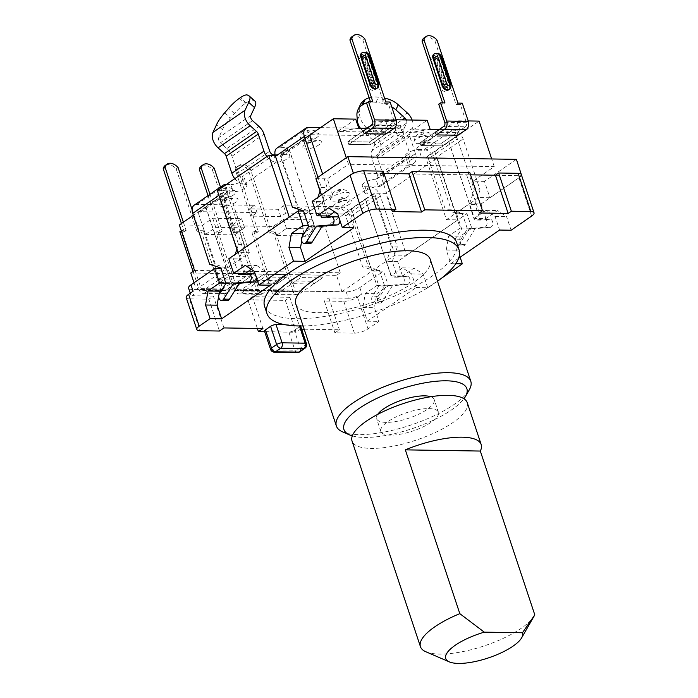 <?xml version="1.0" encoding="UTF-8"?>
<svg xmlns="http://www.w3.org/2000/svg" width="698" height="698" viewBox="0 0 698 698"><rect width="100%" height="100%" fill="white"/><g stroke="black" fill="none" stroke-linecap="round" stroke-linejoin="round"><path stroke-width="0.52" stroke-dasharray="3.49 2.62" d="M209.958 194.297L222.191 231.055L217.855 230.986L215.935 232.312L235.305 290.551A6.073 4.258 -89.1 0 0 239.056 293.963A6.073 4.258 -89.1 0 0 240.976 293.352L262.623 293.701L286.355 277.333L285.447 274.602L263.8 274.262L254.953 280.36L255.861 283.091L277.507 283.44L286.355 277.333L285.447 274.602L263.8 274.262L240.068 290.63L261.715 290.97L285.447 274.602L276.6 280.709L254.953 280.36M240.976 293.352L264.716 276.993L286.355 277.333L264.716 276.993L263.8 274.262L264.716 276.993L255.861 283.091M277.507 283.44L276.6 280.709M297.793 291.555A3.036 2.129 -89.1 0 1 296.833 291.86A3.036 2.129 -89.1 0 1 294.957 290.15L275.579 231.911L271.252 231.841L250.268 168.75A11.133 7.102 55.4 0 0 239.37 165.243A11.133 7.102 55.4 0 0 237.276 168.541L258.269 231.631L253.932 231.561L252.013 232.888L271.382 291.127A6.073 4.258 -89.1 0 0 275.134 294.547A6.073 4.258 -89.1 0 0 277.054 293.937L298.7 294.277L322.432 277.917L321.525 275.187L299.878 274.838L291.031 280.945L291.939 283.667L313.585 284.016L322.432 277.917L321.525 275.187L299.878 274.838L276.146 291.206L297.793 291.555L321.525 275.187L312.678 281.285L291.031 280.945M277.054 293.937L300.786 277.568L322.432 277.917L300.786 277.568L299.878 274.838L300.786 277.568L291.939 283.667M313.585 284.016L312.678 281.285M193.058 271.426L199.227 289.975A6.073 4.258 -89.1 0 0 202.987 293.387A6.073 4.258 -89.1 0 0 204.898 292.776L226.545 293.125L250.285 276.757L249.369 274.026L227.731 273.686L218.875 279.785L219.783 282.516L241.429 282.865L250.285 276.757L249.369 274.026L227.731 273.686L203.991 290.045L225.637 290.394L249.369 274.026L240.522 280.134L218.875 279.785M204.898 292.776L228.639 276.408L250.285 276.757L228.639 276.408L227.731 273.686L228.639 276.408L219.783 282.516M241.429 282.865L240.522 280.134M435.412 132.175L420.013 142.785L420.92 145.516L442.567 145.865L420.92 145.516L436.32 134.906L420.92 145.516L420.013 142.785L441.66 143.134L457.059 132.515L435.412 132.175L420.013 142.785L441.66 143.134L465.4 126.766L443.754 126.425M457.967 135.246L442.567 145.865L441.66 143.134L442.567 145.865L457.967 135.246L457.059 132.515M363.257 131.015L347.857 141.633L348.764 144.364L370.411 144.713L348.764 144.364L364.164 133.746L348.764 144.364L347.857 141.633L369.504 141.982L384.903 131.364L363.257 131.015L347.857 141.633L369.504 141.982L393.244 125.614L371.598 125.265M385.811 134.095L370.411 144.713L369.504 141.982L370.411 144.713L385.811 134.095L384.903 131.364M328.618 216.005L323.776 201.443L312.233 201.26M351.504 174.282L321.359 195.065L332.763 195.248L309.659 211.171L314.501 225.733L308.411 225.637M304.991 138.317L303.194 139.565L323.924 201.443L309.807 211.18L303.56 211.075M194.027 282.76L196.225 289.382L341.976 291.712L386.125 261.279L372.008 271.016L376.85 285.569L365.298 293.535L362.855 307.521L367.401 321.176L416.156 287.559L411.619 273.904L402.51 267.875L390.967 275.841L386.125 261.279L397.668 261.462L466.962 213.693L455.27 213.501L469.388 203.772L481.07 203.956L518.928 177.859A10.121 3.228 161.6 0 0 520.062 176.978L521.738 175.826M390.967 275.841L402.51 276.024L397.668 261.462M305.052 236.003L315.322 228.918L286.459 228.455L276.19 235.54L305.052 236.003L302.025 226.902L325.12 227.269L351.426 209.13L372.008 271.016L383.551 271.199L388.393 285.752L376.841 293.718L374.398 307.713L378.944 321.359L368.038 328.88A10.121 3.228 161.6 0 1 354.401 333.19L334.918 332.876L339.411 329.779L304.18 329.212M376.85 285.569L388.393 285.752M303.194 139.565L280.09 155.488L275.221 155.41M355.718 119.131L337.753 131.512L367.331 131.992L385.296 119.602L396.036 119.777M468.192 120.928L456.728 120.745L438.763 133.135L409.185 132.655L427.15 120.274M434.828 151.623L455.41 213.509L446.432 219.696L425.85 157.818L479.098 121.103M425.85 157.818L437.245 158.001L385.915 193.39L374.521 193.206L365.394 199.401L385.977 261.279M351.426 209.13L365.394 199.401M302.025 226.902L312.294 219.818L283.432 219.355L273.162 226.44L231.317 225.768L241.578 218.692L212.716 218.23L202.455 225.306L179.36 224.931M205.814 206.8L226.396 268.678L240.365 258.949L219.931 197.072L193.355 215.289M219.783 197.063L228.769 190.877L217.366 190.694M516.415 159.353L484.464 181.384L489.909 197.761L520.062 176.978A10.121 3.228 -18.4 0 0 521.118 175.722L354.052 173.052M434.688 151.623L455.27 213.501M448.945 141.895L474.37 218.334L485.913 218.518L497.465 210.56L506.574 216.589L511.111 230.235M448.797 141.895L469.388 203.772M365.534 199.401L386.125 261.279L395.103 255.084L406.506 255.267L385.915 193.39M406.506 255.267L457.836 219.879L437.245 158.001M315.906 178.688L327.31 178.871L348.485 164.274L346.304 157.731M484.464 181.384L473.061 181.201L494.236 166.604L348.485 164.274M196.225 289.382L226.257 268.678L205.666 206.8M289.077 149.293L309.659 211.171L300.681 217.366L289.277 217.183L237.948 252.571L249.352 252.755L226.396 268.678M219.931 197.072L240.513 258.949M341.976 291.712L336.532 275.335L190.781 272.997M194.498 270.431L340.249 272.77L336.532 275.335M439.26 129.523L459.755 129.845L456.728 120.745M367.331 131.992L388.324 128.702L385.296 119.602M388.324 128.702L367.104 128.362M494.236 166.604L491.689 158.961M340.249 272.77L325.12 227.269M205.482 234.406L215.743 227.33L244.605 227.792L234.345 234.868L205.482 234.406L202.455 225.306M234.345 234.868L231.317 225.768M276.19 235.54L273.162 226.44M521.703 175.73L521.118 175.722A10.121 3.228 161.6 0 0 521.31 174.552M446.432 219.696L457.836 219.879M458.603 258.295L450.803 263.67L446.266 250.024L448.709 236.029L460.252 228.063L455.41 213.509L478.514 197.586L473.061 181.201M489.909 197.761L478.514 197.586M392.704 211.59L379.991 173.374L383.202 171.158M379.991 173.374L383.952 173.436M470.539 174.823L466.578 174.762L469.78 172.546M245.216 273.503L240.365 258.949L228.822 258.766M188.582 288.169A10.121 3.228 161.6 0 0 191.767 289.4L346.182 291.869A10.121 3.228 161.6 0 0 359.81 287.567L383.551 271.199M222.191 289.382L231.099 283.24L226.257 268.678L220.952 268.59M285.229 324.745L299.137 324.971A4.048 1.291 161.6 0 1 300.41 325.46A4.048 1.291 161.6 0 1 299.459 326.786L294.32 330.329A4.048 1.291 161.6 0 1 288.867 332.047L265.781 331.681A4.048 1.291 161.6 0 1 264.507 331.184M456.623 242.503A101.193 32.274 -18.4 0 1 370.795 305.07A101.193 32.274 -18.4 0 1 264.594 306.387M367.401 321.176L378.944 321.359M416.156 287.559L427.7 287.742L441.677 278.109M450.803 263.67L455.759 263.748M264.699 331.751L295.961 332.257L285.36 300.402L247.842 299.8L257.379 328.47M301.649 329.177L300.445 329.159L295.961 332.257M219.477 331.026L208.877 299.18L189.394 298.866L199.994 330.712M346.182 291.869L348.302 298.238A10.121 3.228 161.6 0 0 361.93 293.937L357.437 297.034A10.121 3.228 161.6 0 1 343.809 301.335L324.326 301.03L334.918 332.876M427.7 287.742L423.163 274.096L414.062 268.067L402.51 276.024M460.148 257.23L457.809 250.207L460.252 236.212L471.804 228.255L466.962 213.693M437.515 281.242A101.193 32.274 -18.4 0 1 303.089 325.957M430.238 259.368A70.83 22.589 -18.4 0 1 370.158 303.168A70.83 22.589 -18.4 0 1 295.812 304.084M342.701 431.931A70.83 22.589 161.6 0 0 358.676 434.627A70.83 22.589 161.6 0 0 469.283 389.824M352.316 435.892A64.757 20.652 161.6 0 0 364.347 437.437A64.757 20.652 161.6 0 0 463.952 398.75M430.762 396.726A30.354 9.685 -18.4 0 1 434.208 399.544A30.354 9.685 -18.4 0 1 408.461 418.311A30.354 9.685 -18.4 0 1 376.606 418.713A30.354 9.685 -18.4 0 1 377.679 414.385M428.895 408.6A30.354 9.685 -18.4 0 1 438.449 412.282A30.354 9.685 -18.4 0 1 412.701 431.059A30.354 9.685 -18.4 0 1 380.838 431.451A30.354 9.685 -18.4 0 1 396.403 416.758A30.354 9.685 -18.4 0 1 428.895 408.6M467.259 402.702A60.717 19.361 -18.4 0 1 415.755 440.246A60.717 19.361 -18.4 0 1 352.036 441.031M425.867 651.758A60.717 19.361 161.6 0 0 484.176 645.903A60.717 19.361 161.6 0 0 534.363 615.662M481.07 203.956L485.913 218.518M353.816 227.723L349.27 214.068L337.727 213.885M349.27 214.068L340.17 208.039L328.627 207.856M340.17 208.039L334.647 211.843M303.333 139.565L323.924 201.443M289.225 149.293L309.807 211.18M314.501 225.733L304.956 232.321M302.522 236.177L301.684 240.976M218.727 295.9L218.867 295.106M231.099 283.24L225.794 283.152M251.245 269.349L256.759 265.545L245.216 265.362M256.759 265.545L265.868 271.574L254.325 271.391M265.868 271.574L270.405 285.22M474.37 218.334L485.921 210.368L495.022 216.397L499.567 230.052M495.022 216.397L506.574 216.589M446.266 250.024L457.809 250.207M448.709 236.029L460.252 236.212M460.252 228.063L471.804 228.255M485.921 210.368L497.465 210.56M362.855 307.521L374.398 307.713M411.619 273.904L423.163 274.096M402.51 267.875L414.062 268.067M351.277 209.13L371.86 271.007M365.298 293.535L376.841 293.718M223.962 327.929L213.37 296.083L208.877 299.18M186.209 297.636A10.121 3.228 161.6 0 0 189.394 298.866M193.093 291.232A10.121 3.228 161.6 0 0 190.702 294.539A10.121 3.228 161.6 0 0 193.887 295.769L191.767 289.4M213.37 296.083L193.887 295.769M348.302 298.238L328.819 297.933L324.326 301.03M328.819 297.933L339.411 329.779M300.445 329.159L289.853 297.304L285.36 300.402M289.853 297.304L252.336 296.702L247.842 299.8M252.336 296.702L262.928 328.557M466.578 174.762L479.29 212.977M332.763 195.248L327.31 178.871M215.743 227.33L212.716 218.23M244.605 227.792L241.578 218.692M315.322 228.918L312.294 219.818M286.459 228.455L283.432 219.355M358.746 128.231L337.753 131.512M438.763 133.135L459.755 129.845M430.177 129.374L409.185 132.655M249.352 252.755L228.769 190.877M395.103 255.084L374.521 193.206M300.681 217.366L298.561 210.997M297.915 209.042L280.09 155.488M183.356 222.182L186.113 230.471L181.785 230.41L201.155 288.649A3.036 2.129 -89.1 0 0 203.031 290.351A3.036 2.129 -89.1 0 0 203.991 290.045M181.785 230.41L181.297 230.741M225.637 290.394A3.036 2.129 -89.1 0 1 224.677 290.7A3.036 2.129 -89.1 0 1 222.802 288.989L203.423 230.75L201.504 232.076L197.176 232.006L176.184 168.925A11.133 7.102 55.4 0 0 165.286 165.409M226.545 293.125A6.073 4.258 90.9 0 1 224.625 293.736A6.073 4.258 90.9 0 1 220.873 290.316L201.504 232.076M181.428 223.508L184.185 231.806L179.857 231.736M203.423 230.75L199.096 230.68L197.176 232.006M178.112 167.599L176.184 168.925M199.096 230.68L192.116 209.697M186.113 230.471L184.185 231.806M351.993 36.689A11.133 7.102 -124.6 0 1 362.89 40.205L383.874 103.287L388.21 103.356L394.265 121.557A3.036 2.129 90.9 0 1 393.244 125.614M388.21 103.356L390.13 102.03M361.608 53.1A5.061 3.228 -124.6 0 1 368.082 57.323L377.164 84.624A5.061 3.228 -124.6 0 1 376.431 88.733M366.563 103.007L370.891 103.077L372.811 101.751M370.891 103.077L370.437 101.716M362.89 40.205L364.818 38.87M383.874 103.287L385.802 101.96M363.675 56.8A2.024 1.291 -124.6 0 1 363.972 55.159A2.024 1.291 -124.6 0 1 366.563 56.843L375.637 84.144A2.024 1.291 -124.6 0 1 375.35 85.793A2.024 1.291 -124.6 0 1 372.758 84.1L363.675 56.8L363.03 57.245A2.024 1.291 -124.6 0 1 363.326 55.596A2.024 1.291 -124.6 0 1 365.918 57.288L375.001 84.589A2.024 1.291 -124.6 0 1 374.704 86.229A2.024 1.291 -124.6 0 1 372.113 84.545L363.03 57.245A3.036 0.968 161.6 0 1 358.947 58.536A5.061 3.228 -124.6 0 1 361.041 54.043A5.061 3.228 -124.6 0 1 366.162 58.649L375.236 85.95A5.061 3.228 -124.6 0 1 373.142 90.443A5.061 3.228 -124.6 0 1 368.021 85.837L358.947 58.536M412.143 120.03A12.145 7.748 -124.6 0 1 412.396 128.319L409.778 133.929A4.048 2.583 -124.6 0 0 409.787 136.485L415.476 153.577L383.394 175.695A12.145 7.748 -124.6 0 1 381.632 185.555A12.145 7.748 -124.6 0 1 378.368 186.479A8.603 2.74 161.6 0 0 369.163 188.792A8.603 2.74 161.6 0 0 364.757 192.953A8.603 2.74 161.6 0 0 367.462 194L372.514 194.079A2.024 1.291 -124.6 0 1 374.564 195.92L391.517 246.883L386.518 261.514L391.7 277.089L401.315 276.268A4.048 2.836 90.9 0 1 401.516 276.26A4.048 2.836 90.9 0 1 404.29 280.212A4.048 2.836 90.9 0 1 401.586 284.348L386.657 285.622L376.606 301.571A4.048 2.836 90.9 0 1 374.442 302.932A4.048 2.836 90.9 0 1 371.894 300.524A4.048 2.836 90.9 0 1 372.4 296.196L378.874 285.936L373.692 270.362L362.646 266.793L345.693 215.83L374.564 195.92M377.627 175.608L371.938 158.516A12.145 7.748 -124.6 0 1 371.903 150.829L374.521 145.219L406.602 123.11L403.985 128.711A12.145 7.748 55.4 0 0 404.02 136.398L409.7 153.49L377.627 175.608A4.048 2.583 55.4 0 1 377.033 178.889A4.048 2.583 55.4 0 1 375.952 179.203A8.603 2.74 161.6 0 0 366.747 181.515A8.603 2.74 161.6 0 0 362.332 185.677A8.603 2.74 161.6 0 0 365.045 186.724L370.088 186.802A10.121 6.457 -124.6 0 1 380.331 196.016L397.284 246.979L391.517 246.883M397.284 246.979L392.293 261.602L397.476 277.176L407.082 276.356A4.048 2.836 90.9 0 1 407.283 276.356A4.048 2.836 90.9 0 1 410.058 280.299A4.048 2.836 90.9 0 1 407.362 284.444L392.424 285.709L382.373 301.667A4.048 2.836 90.9 0 1 380.209 303.028A4.048 2.836 90.9 0 1 377.67 300.62A4.048 2.836 90.9 0 1 378.176 296.292L384.642 286.023L379.459 270.449L368.413 266.88L351.46 215.918A10.121 6.457 55.4 0 0 341.217 206.704L283.493 205.779L278.362 209.321L249.5 208.859L254.639 205.317L196.915 204.392A10.121 6.457 55.4 0 0 194.192 205.168M368.413 266.88L362.646 266.793M372.514 194.079L343.643 213.989A2.024 1.291 -124.6 0 1 345.693 215.83M343.643 213.989L285.918 213.065L283.493 205.779M233.394 195.021A10.121 3.228 -18.4 0 1 222.828 199.07A10.121 3.228 -18.4 0 1 216.528 197.822A10.121 3.228 -18.4 0 1 225.157 191.845A10.121 3.228 -18.4 0 1 235.654 191.461A10.121 3.228 -18.4 0 1 233.394 195.021M347.395 196.845A10.121 3.228 -18.4 0 1 336.837 200.893A10.121 3.228 -18.4 0 1 330.529 199.645A10.121 3.228 -18.4 0 1 339.167 193.669A10.121 3.228 -18.4 0 1 349.663 193.285A10.121 3.228 -18.4 0 1 347.395 196.845M430.806 139.338A10.121 3.228 -18.4 0 1 420.24 143.387A10.121 3.228 -18.4 0 1 413.94 142.139A10.121 3.228 -18.4 0 1 422.569 136.162A10.121 3.228 -18.4 0 1 433.065 135.778A10.121 3.228 -18.4 0 1 430.806 139.338M316.805 137.515A10.121 3.228 -18.4 0 1 306.239 141.563A10.121 3.228 -18.4 0 1 299.931 140.315A10.121 3.228 -18.4 0 1 308.568 134.339A10.121 3.228 -18.4 0 1 319.065 133.955A10.121 3.228 -18.4 0 1 316.805 137.515M226.344 184.499L230.837 184.569L233.254 191.854L228.202 191.767A2.024 1.291 55.4 0 0 227.661 191.924A2.024 1.291 55.4 0 0 227.365 193.564L198.494 213.475L215.446 264.429L226.492 268.006L231.675 283.58L225.21 293.841A4.048 2.836 -89.1 0 0 224.704 298.168A4.048 2.836 -89.1 0 0 227.243 300.576M273.817 154.93L241.744 177.048A8.603 2.74 -18.4 0 1 244.448 178.095A8.603 2.74 -18.4 0 1 240.042 182.257A8.603 2.74 -18.4 0 1 230.837 184.569M275.099 154.886A8.603 2.74 161.6 0 0 283.711 152.277A8.603 2.74 161.6 0 0 287.436 148.456A8.603 2.74 161.6 0 0 284.732 147.418L279.68 147.33A10.121 6.457 55.4 0 0 276.958 148.098M320.513 127.621L366.276 128.353L368.692 135.63L373.831 132.097L402.685 132.559L397.555 136.093L455.279 137.017A2.024 1.291 -124.6 0 1 457.33 138.858L474.282 189.821L469.292 204.453L474.465 220.027L484.08 219.207A4.048 2.836 90.9 0 1 484.281 219.198A4.048 2.836 90.9 0 1 487.056 223.142A4.048 2.836 90.9 0 1 484.351 227.286L469.422 228.56L459.371 244.509A4.048 2.836 90.9 0 1 457.207 245.871A4.048 2.836 90.9 0 1 454.66 243.462A4.048 2.836 90.9 0 1 455.166 239.135L461.64 228.874L456.457 213.3L445.411 209.723L428.459 158.769L457.33 138.858M372.069 124.82L400.268 125.274L395.138 128.816L452.854 129.741A10.121 6.457 -124.6 0 1 463.097 138.954L480.05 189.917L474.282 189.821M480.05 189.917L475.059 204.54L480.241 220.114L489.848 219.294A4.048 2.836 90.9 0 1 490.057 219.285A4.048 2.836 90.9 0 1 492.823 223.238A4.048 2.836 90.9 0 1 490.127 227.374L475.19 228.647L465.138 244.605A4.048 2.836 90.9 0 1 462.975 245.966A4.048 2.836 90.9 0 1 460.436 243.558A4.048 2.836 90.9 0 1 460.942 239.231L467.407 228.961L462.224 213.387L451.178 209.819L434.226 158.856A10.121 6.457 55.4 0 0 423.983 149.642L418.94 149.564L421.356 156.841L426.408 156.919A2.024 1.291 -124.6 0 1 428.459 158.769M415.476 153.577A12.145 7.748 -124.6 0 1 413.713 163.437A12.145 7.748 -124.6 0 1 410.45 164.362L378.368 186.479L375.952 179.203L408.025 157.085A8.603 2.74 -18.4 0 1 405.32 156.038A8.603 2.74 -18.4 0 1 409.726 151.876A8.603 2.74 -18.4 0 1 418.94 149.564M397.555 136.093L395.138 128.816M451.178 209.819L445.411 209.723M285.918 213.065L280.788 216.598L251.926 216.136L257.056 212.602L199.331 211.677A2.024 1.291 55.4 0 0 198.79 211.826A2.024 1.291 55.4 0 0 198.494 213.475M209.679 264.341L215.446 264.429M257.056 212.602L254.639 205.317M236.875 249.334L238.55 244.431L221.598 193.477A10.121 6.457 -124.6 0 1 221.222 188.032M238.55 244.431L244.317 244.527L227.365 193.564M266.872 156.561A12.145 7.748 55.4 0 0 276.242 162.215A8.603 2.74 161.6 0 0 285.447 159.903A8.603 2.74 161.6 0 0 289.853 155.741A8.603 2.74 161.6 0 0 287.148 154.694L282.097 154.616A2.024 1.291 55.4 0 0 281.556 154.764A2.024 1.291 55.4 0 0 281.259 156.413L298.212 207.367L309.258 210.944L314.44 226.518L307.975 236.779A4.048 2.836 -89.1 0 0 307.469 241.107A4.048 2.836 -89.1 0 0 310.008 243.515M292.445 207.28L298.212 207.367M320.042 191.104L321.316 187.369L317.956 177.275M321.316 187.369L327.083 187.465L322.624 174.055M282.097 154.616L310.968 134.705A2.024 1.291 55.4 0 0 310.427 134.862L281.556 154.764M310.968 134.705L368.692 135.63M374.521 145.219A4.048 2.583 55.4 0 0 372.811 140.071L363.78 131.957A20.242 14.597 25 0 1 360.456 128.258M383.394 175.695L377.705 158.603A4.048 2.583 -124.6 0 1 377.697 156.047L380.314 150.436A12.145 7.748 55.4 0 0 375.175 134.993L366.153 126.87A20.242 14.597 25 0 1 359.671 115.065L359.313 110.38A20.242 14.597 25 0 1 360.29 104.787M377.033 178.889L409.115 156.771A4.048 2.583 55.4 0 1 408.025 157.085L410.45 164.362A8.603 2.74 -18.4 0 1 407.745 163.315A8.603 2.74 -18.4 0 1 412.152 159.153A8.603 2.74 -18.4 0 1 421.356 156.841M234.79 178.679A12.145 7.748 55.4 0 0 244.16 184.333A8.603 2.74 -18.4 0 1 246.874 185.38A8.603 2.74 -18.4 0 1 242.459 189.542A8.603 2.74 -18.4 0 1 233.254 191.854M252.536 120.641L220.463 142.758L226.85 148.508A12.145 7.748 -124.6 0 1 231.954 156.273L237.643 173.366L269.725 151.248M373.831 132.097L371.563 125.291M402.685 132.559L400.268 125.274M280.788 216.598L278.362 209.321M251.926 216.136L249.5 208.859M255.224 101.376A20.242 5.471 -48 0 0 254.945 101.184L253.47 100.355A20.242 5.471 -48 0 0 246.132 102.894L245.207 103.522A20.242 5.471 -48 0 0 234.406 113.504L230.384 118.119A20.242 5.471 -48 0 0 222.435 129.697L218.744 137.611A4.048 2.583 -124.6 0 0 220.463 142.758M273.974 155.392L276.242 162.215L244.16 184.333L241.744 177.048A4.048 2.583 -124.6 0 1 237.643 173.366M406.602 123.11A4.048 2.583 55.4 0 0 406.349 119.943M409.115 156.771A4.048 2.583 55.4 0 0 409.7 153.49M366.86 102.798A20.242 14.597 25 0 1 376.013 102.318L381.858 103.217A20.242 14.597 25 0 1 391.718 106.794M384.546 98.182A20.242 14.597 25 0 0 384.232 98.13L378.377 97.231A20.242 14.597 25 0 0 369.12 97.755M320.94 215.883L316.316 202.001L317.913 197.342M326.708 215.97L322.092 202.097L327.083 187.465M331.114 216.755L336.881 216.851L327.275 217.671L327.083 217.095M339.821 220.167A4.048 2.836 -89.1 0 0 339.167 218.204M303.49 210.848L309.258 210.944M308.673 226.422L314.44 226.518M321.499 217.575L327.275 217.671M316.316 202.001L322.092 202.097M238.323 273.398L233.551 259.063L235.147 254.404M244.091 273.485L239.327 259.159L244.317 244.527M248.348 273.817L254.116 273.913L244.509 274.733L244.317 274.166M256.934 279.244A4.048 2.836 -89.1 0 0 255.232 274.139M220.725 267.91L226.492 268.006M225.899 283.484L231.675 283.58M238.733 274.637L244.509 274.733M233.551 259.063L239.327 259.159M475.059 204.54L469.292 204.453M480.241 220.114L474.465 220.027M475.19 228.647L469.422 228.56M467.407 228.961L461.64 228.874M462.224 213.387L456.457 213.3M392.293 261.602L386.518 261.514M397.476 277.176L391.7 277.089M392.424 285.709L386.657 285.622M384.642 286.023L378.874 285.936M379.459 270.449L373.692 270.362M311.631 139.242A2.024 0.646 -18.4 0 1 309.519 140.054A2.024 0.646 -18.4 0 1 308.263 139.801A2.024 0.646 -18.4 0 1 309.991 138.605A2.024 0.646 -18.4 0 1 312.085 138.536A2.024 0.646 -18.4 0 1 311.631 139.242M425.64 141.066A2.024 0.646 -18.4 0 1 423.529 141.877A2.024 0.646 -18.4 0 1 422.264 141.633A2.024 0.646 -18.4 0 1 423.991 140.438A2.024 0.646 -18.4 0 1 426.094 140.359A2.024 0.646 -18.4 0 1 425.64 141.066M342.229 198.572A2.024 0.646 -18.4 0 1 340.118 199.384A2.024 0.646 -18.4 0 1 338.862 199.131A2.024 0.646 -18.4 0 1 340.589 197.935A2.024 0.646 -18.4 0 1 342.683 197.866A2.024 0.646 -18.4 0 1 342.229 198.572M228.229 196.749A2.024 0.646 -18.4 0 1 226.117 197.56A2.024 0.646 -18.4 0 1 224.852 197.307A2.024 0.646 -18.4 0 1 226.58 196.112A2.024 0.646 -18.4 0 1 228.682 196.033A2.024 0.646 -18.4 0 1 228.229 196.749M253.932 231.561L273.311 289.801A3.036 2.129 -89.1 0 0 275.187 291.511A3.036 2.129 -89.1 0 0 276.146 291.206M298.7 294.277A6.073 4.258 90.9 0 1 296.781 294.888A6.073 4.258 90.9 0 1 293.029 291.476L273.66 233.237L269.332 233.167L248.34 170.076A11.133 7.102 55.4 0 0 237.442 166.569A11.133 7.102 55.4 0 0 235.357 169.876L256.341 232.958L252.013 232.888M275.579 231.911L273.66 233.237M271.252 231.841L269.332 233.167M250.268 168.75L248.34 170.076M237.276 168.541L235.357 169.876M258.269 231.631L256.341 232.958M217.855 230.986L237.233 289.225A3.036 2.129 -89.1 0 0 239.109 290.935A3.036 2.129 -89.1 0 0 240.068 290.63M261.715 290.97A3.036 2.129 -89.1 0 1 260.755 291.275A3.036 2.129 -89.1 0 1 258.879 289.574L239.501 231.326L237.582 232.661L233.254 232.591L212.262 169.501A11.133 7.102 55.4 0 0 201.364 165.993M262.623 293.701A6.073 4.258 90.9 0 1 260.703 294.312A6.073 4.258 90.9 0 1 256.951 290.9L237.582 232.661M208.039 195.623L220.263 232.382L215.935 232.312M239.501 231.326L235.174 231.256L233.254 232.591M214.19 168.174L212.262 169.501M235.174 231.256L220.472 187.047M222.191 231.055L220.263 232.382M424.148 37.84A11.133 7.102 -124.6 0 1 435.046 41.357L456.03 104.438L460.357 104.508L466.412 122.708A3.036 2.129 90.9 0 1 465.4 126.766M460.357 104.508L462.285 103.182M433.755 54.252A5.061 3.228 -124.6 0 1 440.237 58.475L449.32 85.775A5.061 3.228 -124.6 0 1 448.587 89.885M438.719 104.168L443.047 104.238L444.966 102.903M443.047 104.238L442.593 102.868M435.046 41.357L436.974 40.03M456.03 104.438L457.958 103.112M435.831 57.951A2.024 1.291 -124.6 0 1 436.119 56.311A2.024 1.291 -124.6 0 1 438.71 58.004L447.793 85.304A2.024 1.291 -124.6 0 1 447.505 86.945A2.024 1.291 -124.6 0 1 444.914 85.252L435.831 57.951L435.186 58.396A2.024 1.291 -124.6 0 1 435.482 56.756A2.024 1.291 -124.6 0 1 438.074 58.44L447.156 85.741A2.024 1.291 -124.6 0 1 446.86 87.39A2.024 1.291 -124.6 0 1 444.268 85.697L435.186 58.396A3.036 0.968 161.6 0 1 431.094 59.688A5.061 3.228 -124.6 0 1 433.188 55.194A5.061 3.228 -124.6 0 1 438.309 59.81L447.392 87.102A5.061 3.228 -124.6 0 1 445.298 91.595A5.061 3.228 -124.6 0 1 440.176 86.988L431.094 59.688M343.809 301.335L354.401 333.19M357.437 297.034L368.038 328.88M359.81 287.567L361.93 293.937M518.928 177.859L531.64 216.083M304.921 348.276A4.048 2.583 55.4 0 0 305.515 344.986L299.459 326.786M306.466 343.66A4.048 1.291 161.6 0 1 305.515 344.986L300.376 348.529L294.32 330.329M297.427 352.525A4.048 2.836 90.9 0 1 294.922 350.248L271.836 349.881L265.781 331.681M299.791 351.809A4.048 2.583 -124.6 0 0 300.376 348.529A4.048 1.291 161.6 0 1 294.922 350.248L288.867 332.047M299.468 325.966L299.137 324.971M270.562 349.384A4.048 1.291 161.6 0 0 271.836 349.881A4.048 2.836 -89.1 0 0 274.34 352.158M220.873 290.316L199.227 289.975M222.802 288.989L201.155 288.649M372.619 121.208L394.265 121.557M372.758 84.1L372.113 84.545A3.036 0.968 -18.4 0 1 368.021 85.837M375.637 84.144L375.001 84.589A3.036 0.968 161.6 0 0 374.285 85.584A3.036 0.968 161.6 0 0 375.236 85.95M366.563 56.843L365.918 57.288A3.036 0.968 -18.4 0 0 365.202 58.283L362.908 55.753L363.972 55.159M362.245 52.655A5.061 3.228 -124.6 0 1 368.727 56.878L368.082 57.323M369.443 55.892A3.036 0.968 -18.4 0 1 368.727 56.878L377.81 84.179L377.164 84.624M378.525 83.184A3.036 0.968 161.6 0 1 377.81 84.179A5.061 3.228 -124.6 0 1 377.068 88.288M366.162 58.649A3.036 0.968 -18.4 0 1 365.202 58.283L374.416 86.569L375.35 85.793M365.045 186.724L367.462 194M370.088 186.802L341.217 206.704M196.915 204.392L225.786 184.49M279.68 147.33L308.551 127.429M452.854 129.741L423.983 149.642M284.732 147.418L287.148 154.694M366.153 126.87L363.78 131.957M380.314 150.436L412.396 128.319M409.778 133.929L377.697 156.047M404.02 136.398L371.938 158.516M235.636 202.298A9.859 3.15 -18.4 0 1 219.669 205.866A9.859 3.15 -18.4 0 1 230.497 198.398A9.859 3.15 -18.4 0 1 235.636 202.298M349.637 204.121A9.859 3.15 -18.4 0 1 333.67 207.69A9.859 3.15 -18.4 0 1 344.507 200.221A9.859 3.15 -18.4 0 1 349.637 204.121M433.048 146.615A9.859 3.15 -18.4 0 1 417.081 150.183A9.859 3.15 -18.4 0 1 427.909 142.715A9.859 3.15 -18.4 0 1 433.048 146.615M319.038 144.791A9.859 3.15 -18.4 0 1 303.08 148.36A9.859 3.15 -18.4 0 1 313.908 140.891A9.859 3.15 -18.4 0 1 319.038 144.791M455.279 137.017L426.408 156.919M199.331 211.677L228.202 191.767M231.954 156.273L264.036 134.156M222.435 129.697L216.642 124.48M226.85 148.508L258.932 126.39M246.132 102.894L240.339 97.676M239.414 98.313L245.207 103.522M250.826 115.493L218.744 137.611M409.787 136.485L377.705 158.603M403.985 128.711L371.903 150.829M372.811 140.071L402.109 119.873M375.175 134.993L407.257 112.875M310.13 136.503L281.259 156.413M302.199 236.692L307.975 236.779M221.598 193.477L218.91 195.327M219.434 293.753L225.21 293.841M434.226 158.856L463.097 138.954M489.848 219.294L484.08 219.207M490.127 227.374L484.351 227.286M465.138 244.605L459.371 244.509M460.942 239.231L455.166 239.135M351.46 215.918L380.331 196.016M407.082 276.356L401.315 276.268M407.362 284.444L401.586 284.348M382.373 301.667L376.606 301.571M378.176 296.292L372.4 296.196M309.397 131.966A2.277 0.724 -18.4 0 1 305.707 132.794A2.277 0.724 -18.4 0 1 308.211 131.067A2.277 0.724 -18.4 0 1 309.397 131.966M423.398 133.789A2.277 0.724 -18.4 0 1 419.707 134.618A2.277 0.724 -18.4 0 1 422.211 132.89A2.277 0.724 -18.4 0 1 423.398 133.789M339.996 191.296A2.277 0.724 -18.4 0 1 336.305 192.125A2.277 0.724 -18.4 0 1 338.809 190.397A2.277 0.724 -18.4 0 1 339.996 191.296M225.986 189.472A2.277 0.724 -18.4 0 1 222.296 190.301A2.277 0.724 -18.4 0 1 224.8 188.573A2.277 0.724 -18.4 0 1 225.986 189.472M384.232 98.13L381.858 103.217M376.013 102.318L378.377 97.231M359.313 110.38L356.94 115.467M357.297 120.152L359.671 115.065M254.945 101.184L249.151 95.966M247.677 95.146L253.47 100.355M234.406 113.504L228.604 108.286M224.59 112.902L230.384 118.119M293.029 291.476L271.382 291.127M294.957 290.15L273.311 289.801M256.951 290.9L235.305 290.551M258.879 289.574L237.233 289.225M444.766 122.368L466.412 122.708M444.914 85.252L444.268 85.697A3.036 0.968 -18.4 0 1 440.176 86.988M447.793 85.304L447.156 85.741A3.036 0.968 161.6 0 0 446.441 86.735A3.036 0.968 161.6 0 0 447.392 87.102M438.71 58.004L438.074 58.44A3.036 0.968 -18.4 0 0 437.358 59.435L435.063 56.904L436.119 56.311M434.4 53.816A5.061 3.228 -124.6 0 1 440.883 58.039L440.237 58.475M441.598 57.044A3.036 0.968 -18.4 0 1 440.883 58.039L449.957 85.339L449.32 85.775M450.672 84.345A3.036 0.968 161.6 0 1 449.957 85.339A5.061 3.228 -124.6 0 1 449.224 89.44M438.309 59.81A3.036 0.968 -18.4 0 1 437.358 59.435L446.572 87.721L447.505 86.945M438.449 412.282L434.208 399.544M380.838 431.451L376.606 418.713M190.702 294.539L190.249 293.186M300.585 325.975L300.41 325.46M224.625 293.736L202.987 293.387M224.677 290.7L203.031 290.351M287.436 148.456L289.853 155.741M246.874 185.38L244.448 178.095M362.332 185.677L364.757 192.953M407.745 163.315L405.32 156.038M381.632 185.555L413.713 163.437M198.79 211.826L227.661 191.924M490.057 219.285L484.281 219.198M462.975 245.966L457.207 245.871M407.283 276.356L401.516 276.26M380.209 303.028L374.442 302.932M299.931 140.315C300.55 130.474 312.625 126.434 319.065 133.955M308.263 139.801C307.931 142.532 307.46 143.989 306.858 144.172C305.288 143.849 317.59 140.132 315.828 141.188C315.234 141.397 313.987 140.516 312.085 138.536M413.94 142.139C414.56 132.297 426.635 128.258 433.065 135.778M422.264 141.633C421.932 144.355 421.47 145.812 420.868 145.995C419.297 145.673 431.591 141.956 429.828 143.011C429.235 143.23 427.987 142.34 426.094 140.359M330.529 199.645C331.149 189.804 343.224 185.764 349.663 193.285M338.862 199.131C338.53 201.862 338.059 203.319 337.457 203.502C335.886 203.179 348.18 199.462 346.426 200.518C345.824 200.727 344.585 199.846 342.683 197.866M216.528 197.822C217.148 187.98 229.223 183.932 235.654 191.461M224.852 197.307C224.52 200.038 224.058 201.486 223.456 201.678C221.885 201.356 234.179 197.639 232.417 198.694C231.823 198.904 230.576 198.023 228.682 196.033M239.37 165.243L237.442 166.569M296.781 294.888L275.134 294.547M296.833 291.86L275.187 291.511M260.703 294.312L239.056 293.963M260.755 291.275L239.109 290.935"/><path stroke-width="1.05" d="M466.308 129.496L457.967 135.246L436.32 134.906L435.412 132.175L443.754 126.425A3.036 2.129 90.9 0 0 444.766 122.368L438.719 104.168L440.639 102.842L444.966 102.903L423.983 39.821A11.133 7.102 -124.6 0 1 426.077 36.514A11.133 7.102 -124.6 0 1 436.974 40.03L457.958 103.112L462.285 103.182L468.341 121.382A6.073 4.258 90.9 0 1 466.308 129.496L444.661 129.147L436.32 134.906M394.152 128.345L385.811 134.095L364.164 133.746L363.257 131.015L371.598 125.265A3.036 2.129 90.9 0 0 372.619 121.208L366.563 103.007L368.483 101.681L372.811 101.751L351.827 38.669A11.133 7.102 -124.6 0 1 353.921 35.362A11.133 7.102 -124.6 0 1 364.818 38.87L385.802 101.96L390.13 102.03L396.185 120.231A6.073 4.258 90.9 0 1 394.152 128.345L372.505 127.996L364.164 133.746M334.647 211.843L328.618 216.005L317.075 215.813L312.233 201.26L350.082 175.154L362.803 213.379L342.273 227.531L337.727 213.885L328.627 207.856L317.075 215.813M303.56 211.075L298.116 210.988L302.958 225.55L291.415 233.507L288.963 247.502L293.509 261.148L258.862 285.037L270.405 285.22L221.641 318.838L210.098 318.654L199.192 326.175A10.121 3.228 161.6 0 0 196.81 329.491A10.121 3.228 161.6 0 0 199.994 330.712L219.477 331.026L223.962 327.929L262.928 328.557L258.435 331.655L264.699 331.751M308.411 225.637L302.958 225.55M367.104 128.362L358.746 128.231L355.718 119.131L333.347 118.773L304.991 138.317M439.26 129.523L430.177 129.374L427.15 120.274L396.036 119.777M491.689 158.961L479.098 121.103L468.192 120.928M193.355 215.289L179.36 224.931L194.498 270.431L190.781 272.997L194.027 282.76M275.221 155.41L268.695 155.305L217.366 190.694L237.922 252.493M321.333 194.986L315.906 178.688L347.857 156.657L516.415 159.353L521.703 175.73M289.251 217.104L268.695 155.305M346.304 157.731L333.347 118.773M347.857 156.657L353.31 173.034L351.504 174.282A10.121 3.228 161.6 0 0 350.082 175.154M383.952 173.436L408.854 173.837L421.566 212.052L392.704 211.59L395.914 209.383L383.202 171.158L363.719 170.853A10.121 3.228 161.6 0 0 354.052 173.052L353.31 173.034M458.603 258.295L499.567 230.052L511.111 230.235L531.64 216.083A10.121 3.228 161.6 0 0 534.031 212.768L521.31 174.552A10.121 3.228 161.6 0 0 518.125 173.322L498.642 173.008L495.44 175.224L470.539 174.823M408.854 173.837L412.064 171.621L424.777 209.845L482.501 210.77L479.29 212.977L508.153 213.44L511.364 211.232L498.642 173.008M482.501 210.77L469.78 172.546L412.064 171.621M298.116 210.988L228.822 258.766L233.664 273.319L245.216 265.362L254.325 271.391L258.862 285.037M220.952 268.59L214.714 268.494L190.973 284.863A10.121 3.228 161.6 0 0 188.582 288.169L190.249 293.186M270.562 349.384L264.507 331.184A4.048 1.291 161.6 0 1 265.458 329.866L271.513 348.066A4.048 1.291 161.6 0 0 270.562 349.384A4.048 4.048 0 0 0 274.34 352.158A4.048 2.836 -89.1 0 0 275.614 351.748A4.048 2.583 -124.6 0 1 271.513 348.066L276.652 344.524A4.048 2.583 55.4 0 0 280.744 348.215L303.839 348.581L298.7 352.115L275.614 351.748L280.744 348.215A4.048 2.836 -89.1 0 0 282.105 342.805L276.05 324.605L285.229 324.745M265.458 329.866L270.597 326.324A4.048 1.291 161.6 0 1 276.05 324.605M303.089 325.957A101.193 32.274 -18.4 0 1 267.011 313.664L264.594 306.387A101.193 32.274 -18.4 0 1 316.464 257.405A101.193 32.274 -18.4 0 1 424.768 230.209A101.193 32.274 -18.4 0 1 456.623 242.503L459.04 249.788A101.193 32.274 -18.4 0 1 437.515 281.242M441.677 278.109L462.346 263.853L460.148 257.23M455.759 263.748L462.346 263.853M534.031 212.768A10.121 3.228 161.6 0 0 530.838 211.546L511.364 211.232M421.566 212.052L424.777 209.845M395.914 209.383L376.431 209.068A10.121 3.228 161.6 0 0 362.803 213.379M301.684 240.976L300.515 247.685L305.052 261.34L353.816 227.723L342.273 227.531M305.052 261.34L293.509 261.148M304.18 329.212L301.649 329.177M190.973 284.863L193.093 291.232L188.6 294.329A10.121 3.228 161.6 0 0 186.209 297.636L196.81 329.491M210.098 318.654L205.561 305.009L208.004 291.014L219.556 283.056L214.714 268.494M267.011 313.664A101.193 32.274 -18.4 0 1 318.881 264.69A101.193 32.274 -18.4 0 1 427.185 237.495A101.193 32.274 -18.4 0 1 459.04 249.788M336.384 426.024L295.812 304.084A70.83 22.589 -18.4 0 1 332.126 269.803A70.83 22.589 -18.4 0 1 407.937 250.765A70.83 22.589 -18.4 0 1 430.238 259.368L470.801 381.309A70.83 22.589 161.6 0 0 448.5 372.706A70.83 22.589 161.6 0 0 372.688 391.744A70.83 22.589 161.6 0 0 336.384 426.024A70.83 22.589 161.6 0 0 342.701 431.931L349.733 434.976A64.757 20.652 161.6 0 0 352.316 435.892M463.952 398.75A64.757 20.652 161.6 0 0 465.47 396.473L469.283 389.824A70.83 22.589 161.6 0 0 470.801 381.309M465.47 396.473A64.757 20.652 161.6 0 0 398.89 389.528A64.757 20.652 161.6 0 0 349.733 434.976M377.679 414.385A30.354 9.685 -18.4 0 1 424.654 395.853A30.354 9.685 -18.4 0 1 430.762 396.726M481.184 444.565A60.717 19.361 -18.4 0 0 462.067 437.184A60.717 19.361 -18.4 0 0 405.329 449.852L459.816 613.655A60.717 19.361 161.6 0 0 420.449 646.688L352.036 441.031A60.717 19.361 -18.4 0 1 383.158 411.646A60.717 19.361 -18.4 0 1 448.142 395.33A60.717 19.361 -18.4 0 1 467.259 402.702L481.184 444.565A60.717 19.361 -18.4 0 1 480.311 451.056L534.799 614.859A60.717 19.361 161.6 0 1 534.363 615.662L521.65 637.815A40.475 12.913 161.6 0 0 522.453 632.763L534.799 614.859M420.449 646.688A60.717 19.361 161.6 0 0 425.867 651.758L449.32 661.879A40.475 12.913 161.6 0 0 488.19 657.978A40.475 12.913 161.6 0 0 521.65 637.815M459.816 613.655L484.272 632.152L522.453 632.763M484.272 632.152A40.475 12.913 161.6 0 0 449.32 661.879M405.329 449.852L480.311 451.056M257.379 328.47L258.435 331.655M304.956 232.321L302.958 233.699L291.415 233.507M300.515 247.685L288.963 247.502M302.958 233.699L302.522 236.177M221.641 318.838L217.104 305.192L205.561 305.009M217.104 305.192L218.727 295.9M218.867 295.106L219.547 291.197L208.004 291.014M219.547 291.197L222.191 289.382M225.794 283.152L219.556 283.056M251.245 269.349L245.216 273.503L233.664 273.319M508.153 213.44L495.44 175.224M351.504 174.282A10.121 3.228 -18.4 0 1 354.052 173.052M298.561 210.997L297.915 209.042M181.297 230.741L179.857 231.736L193.058 271.426M192.116 209.697L178.112 167.599A11.133 7.102 55.4 0 0 167.215 164.082L165.286 165.409A11.133 7.102 55.4 0 0 163.201 168.715L181.428 223.508M167.215 164.082A11.133 7.102 55.4 0 0 165.121 167.389L163.201 168.715M165.121 167.389L183.356 222.182M372.505 127.996A6.073 4.258 -89.1 0 0 374.538 119.882L368.483 101.681M377.566 82.818A2.024 1.291 -124.6 0 1 376.728 84.615A2.024 1.291 -124.6 0 1 374.678 82.774L365.595 55.474A2.024 1.291 -124.6 0 1 366.433 53.676A2.024 1.291 -124.6 0 1 368.483 55.517L377.566 82.818A3.036 0.968 161.6 0 1 378.525 83.184C379.258 84.982 378.77 86.683 377.068 88.288L376.431 88.733A5.061 3.228 -124.6 0 1 369.949 84.51L360.866 57.21A5.061 3.228 -124.6 0 1 361.608 53.1L362.245 52.655A5.061 3.228 -124.6 0 0 361.512 56.765L360.866 57.21M370.437 101.716L349.907 39.995L351.827 38.669M349.907 39.995A11.133 7.102 -124.6 0 1 351.993 36.689L353.921 35.362M221.222 188.032A10.121 6.457 -124.6 0 1 223.063 185.258A10.121 6.457 -124.6 0 1 225.786 184.49L226.344 184.499M248.724 102.362A20.242 5.471 -48 0 0 249.43 96.167A20.242 5.471 -48 0 0 249.151 95.966L247.677 95.146A20.242 5.471 -48 0 0 240.339 97.676L239.414 98.313A20.242 5.471 -48 0 0 228.604 108.286L224.59 112.902A20.242 5.471 -48 0 0 216.642 124.48L212.951 132.393A12.145 7.748 55.4 0 0 218.09 147.836L224.486 153.595A4.048 2.583 55.4 0 1 226.187 156.178L231.876 173.27L263.949 151.152L258.269 134.06A4.048 2.583 55.4 0 0 256.567 131.477L250.172 125.719A12.145 7.748 -124.6 0 1 245.033 110.275L248.724 102.362L254.517 107.579L250.826 115.493A4.048 2.583 -124.6 0 0 252.536 120.641L258.932 126.39A12.145 7.748 55.4 0 1 264.036 134.156L269.725 151.248A4.048 2.583 -124.6 0 0 273.817 154.93A8.603 2.74 161.6 0 0 275.099 154.886M317.956 177.275L304.363 136.415A10.121 6.457 -124.6 0 1 305.829 128.196A10.121 6.457 -124.6 0 1 308.551 127.429L320.513 127.621M366.276 128.353L372.069 124.82M223.063 185.258L194.192 205.168A10.121 6.457 55.4 0 0 192.727 213.379L209.679 264.341L220.725 267.91L225.899 283.484L219.434 293.753A4.048 2.836 -89.1 0 0 218.928 298.072A4.048 2.836 -89.1 0 0 221.467 300.48A4.048 2.836 -89.1 0 0 223.639 299.119L233.69 283.17L248.619 281.896A4.048 2.836 -89.1 0 0 251.324 277.76A4.048 2.836 -89.1 0 0 248.549 273.808A4.048 2.836 -89.1 0 0 248.348 273.817L238.733 274.637L238.323 273.398M305.829 128.196L276.958 148.098A10.121 6.457 55.4 0 0 275.492 156.317L292.445 207.28L303.49 210.848L308.673 226.422L302.199 236.692A4.048 2.836 -89.1 0 0 301.693 241.011A4.048 2.836 -89.1 0 0 304.241 243.419A4.048 2.836 -89.1 0 0 306.405 242.058L316.456 226.108L331.384 224.835A4.048 2.836 -89.1 0 0 334.089 220.699A4.048 2.836 -89.1 0 0 331.314 216.746A4.048 2.836 -89.1 0 0 331.114 216.755L321.499 217.575L320.94 215.883M322.624 174.055L310.13 136.503A2.024 1.291 55.4 0 1 310.427 134.862M263.949 151.152A12.145 7.748 55.4 0 0 266.872 156.561M371.563 125.291L371.406 124.811M231.876 173.27A12.145 7.748 55.4 0 0 234.79 178.679M254.517 107.579A20.242 5.471 -48 0 0 255.224 101.376L249.43 96.167M384.546 98.182A20.242 14.597 25 0 1 398.235 104.752L407.257 112.875A12.145 7.748 -124.6 0 1 412.143 120.03M391.718 106.794A20.242 14.597 25 0 1 395.862 109.839L404.884 117.962A4.048 2.583 55.4 0 1 406.349 119.943M360.456 128.258A20.242 14.597 25 0 1 357.297 120.152L356.94 115.467A20.242 14.597 25 0 1 357.917 109.874A20.242 14.597 25 0 1 361.773 105.389L362.69 104.752A20.242 14.597 25 0 1 366.86 102.798M357.917 109.874L360.29 104.787A20.242 14.597 25 0 1 364.147 100.311L365.063 99.674A20.242 14.597 25 0 1 369.12 97.755M317.913 197.342L320.042 191.104M327.083 217.095L326.708 215.97M304.241 243.419L310.008 243.515A4.048 2.836 -89.1 0 0 312.172 242.154L322.223 226.204L337.16 224.931A4.048 2.836 -89.1 0 0 339.821 220.167M339.167 218.204A4.048 2.836 -89.1 0 0 337.082 216.842A4.048 2.836 -89.1 0 0 336.881 216.851M316.456 226.108L322.223 226.204M235.147 254.404L236.875 249.334M244.317 274.166L244.091 273.485M221.467 300.48L227.243 300.576A4.048 2.836 -89.1 0 0 229.406 299.215L239.458 283.266L254.395 281.992A4.048 2.836 -89.1 0 0 256.934 279.244M255.232 274.139A4.048 2.836 -89.1 0 0 254.316 273.904A4.048 2.836 -89.1 0 0 254.116 273.913M233.69 283.17L239.458 283.266M220.472 187.047L214.19 168.174A11.133 7.102 55.4 0 0 203.293 164.667L201.364 165.993A11.133 7.102 55.4 0 0 199.279 169.291L208.039 195.623M203.293 164.667A11.133 7.102 55.4 0 0 201.198 167.965L199.279 169.291M201.198 167.965L209.958 194.297M444.661 129.147A6.073 4.258 -89.1 0 0 446.694 121.042L440.639 102.842M449.721 83.978A2.024 1.291 -124.6 0 1 448.884 85.775A2.024 1.291 -124.6 0 1 446.833 83.926L437.751 56.625A2.024 1.291 -124.6 0 1 438.588 54.828A2.024 1.291 -124.6 0 1 440.639 56.678L449.721 83.978A3.036 0.968 161.6 0 1 450.672 84.345C451.405 86.142 450.925 87.843 449.224 89.44L448.587 89.885A5.061 3.228 -124.6 0 1 442.104 85.662L433.022 58.362A5.061 3.228 -124.6 0 1 433.755 54.252L434.4 53.816A5.061 3.228 -124.6 0 0 433.667 57.917L433.022 58.362M442.593 102.868L422.054 41.147L423.983 39.821M422.054 41.147A11.133 7.102 -124.6 0 1 424.148 37.84L426.077 36.514M363.719 170.853L376.431 209.068M518.125 173.322L530.838 211.546M188.6 294.329L199.192 326.175M299.468 325.966L305.192 343.172A4.048 2.836 90.9 0 1 303.839 348.581A4.048 2.583 55.4 0 0 304.921 348.276A4.048 4.048 0 0 0 306.466 343.66A4.048 1.291 161.6 0 0 305.192 343.172L282.105 342.805A4.048 1.291 161.6 0 0 276.652 344.524L270.597 326.324M298.7 352.115A4.048 2.836 90.9 0 1 297.427 352.525A4.048 4.048 0 0 0 299.791 351.809A4.048 2.583 -124.6 0 1 298.7 352.115M374.538 119.882L396.185 120.231M377.068 88.288A5.061 3.228 -124.6 0 1 370.594 84.065L369.949 84.51M374.678 82.774A3.036 0.968 -18.4 0 0 370.594 84.065L361.512 56.765A3.036 0.968 161.6 0 1 365.595 55.474M368.483 55.517A3.036 0.968 -18.4 0 1 369.443 55.892C368.186 52.507 365.787 51.434 362.245 52.655M273.817 154.93L273.974 155.392M250.172 125.719L218.09 147.836M224.486 153.595L256.567 131.477M226.187 156.178L258.269 134.06M245.033 110.275L212.951 132.393M395.862 109.839L398.235 104.752M365.063 99.674L362.69 104.752M361.773 105.389L364.147 100.311M402.109 119.873L404.884 117.962M304.363 136.415L275.492 156.317M306.405 242.058L312.172 242.154M331.384 224.835L337.16 224.931M218.91 195.327L192.727 213.379M223.639 299.119L229.406 299.215M248.619 281.896L254.395 281.992M446.694 121.042L468.341 121.382M449.224 89.44A5.061 3.228 -124.6 0 1 442.741 85.217L442.104 85.662M446.833 83.926A3.036 0.968 -18.4 0 0 442.741 85.217L433.667 57.917A3.036 0.968 161.6 0 1 437.751 56.625M440.639 56.678A3.036 0.968 -18.4 0 1 441.598 57.044C440.342 53.659 437.943 52.586 434.4 53.816M306.466 343.66L300.585 325.975M299.791 351.809L304.921 348.276M274.34 352.158L297.427 352.525M378.525 83.184L369.443 55.892M331.314 216.746L337.082 216.842M248.549 273.808L254.316 273.904M450.672 84.345L441.598 57.044"/></g></svg>

